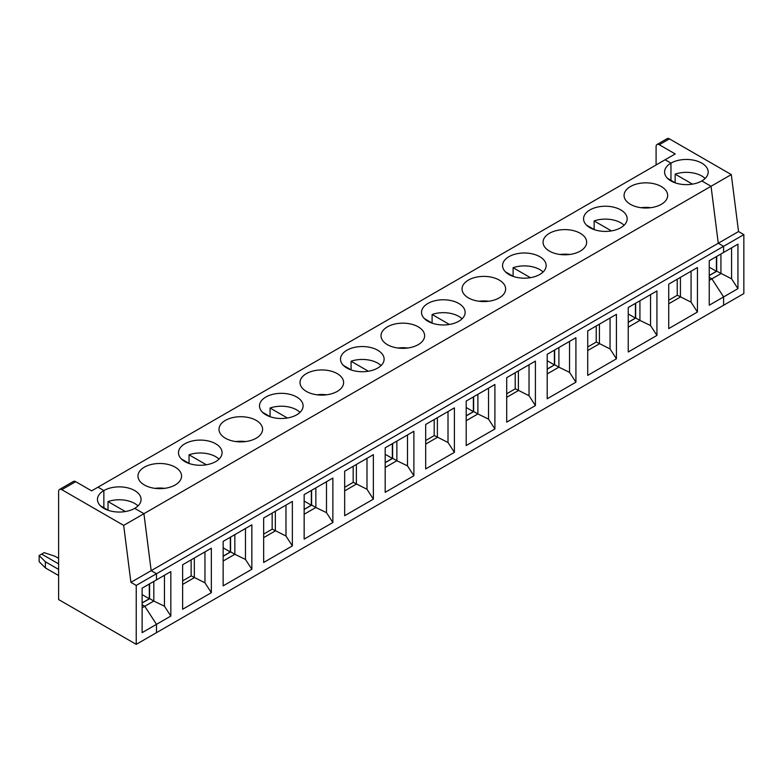 <?xml version="1.0" encoding="UTF-8"?>
<svg xmlns="http://www.w3.org/2000/svg" width="783" height="783" viewBox="0 0 783 783"><rect width="100%" height="100%" fill="white"/><g stroke="black" fill="none" stroke-linecap="round" stroke-linejoin="round"><path stroke-width="1.17" d="M639.926 300.76L639.926 320.404L635.776 318.015L628.23 322.371M635.669 318.074L635.669 303.217M680.427 277.378L680.427 297.021L668.731 303.775M691.066 271.241L691.066 302.169L677.344 295.24L668.731 300.212M667.654 178.485A21.807 12.587 180 0 1 667.703 178.446L675.514 182.948M142.124 607.804L144.786 606.267L156.483 624.354L156.483 632.664L723.6 305.243L723.6 296.933L709.241 305.223L709.241 260.739L723.6 252.459L723.6 246.312L718.275 243.249L738.535 231.553L731.293 174.58L711.042 186.276L701.803 180.942A21.807 12.587 180 0 1 678.039 183.672A21.807 12.587 180 0 1 664.581 172.045A21.807 12.587 180 0 1 670.962 163.138L670.962 180.325L670.962 163.138L665.119 159.761L98.002 487.183L103.855 490.559A21.807 12.587 180 0 1 127.609 487.829A21.807 12.587 180 0 1 141.067 499.466A21.807 12.587 180 0 1 134.686 508.363L143.925 513.697L151.168 570.67L718.275 243.249L711.042 186.276L143.925 513.697L151.168 570.67L156.483 573.733L723.6 246.312L718.275 243.249L711.042 186.276L701.803 180.942A21.807 12.587 0 0 0 708.184 172.045A21.807 12.587 0 0 0 694.727 160.417A21.807 12.587 0 0 0 670.962 163.138L665.119 159.761L675.22 153.938L659.276 144.728A4.512 2.603 -120 0 0 657.015 144.503A4.512 2.603 -120 0 0 656.085 146.568L656.085 164.978M628.23 313.963L635.405 318.104L635.405 303.373M691.066 302.169L697.438 312.035L697.438 267.551L668.731 284.131L668.731 328.606L697.438 312.035M738.535 231.553L743.85 234.626L743.85 293.556L723.6 305.243L723.6 296.933L711.904 278.846L720.937 273.629L720.937 253.986M709.241 280.383L711.904 278.846L709.241 277.319L711.904 278.846L723.6 296.933L737.948 288.643L731.567 278.787L731.567 247.849M650.556 294.623L650.556 325.562L656.937 335.418L656.937 290.943L628.23 307.513L628.23 351.998L656.937 335.418M123.675 525.393L130.908 582.366L151.168 570.67L156.483 573.733L156.483 579.88L170.831 571.59L170.831 616.064L156.483 624.354L156.483 632.664L136.232 644.36L58.617 599.553L58.617 491.509A4.512 2.603 60 0 1 59.547 489.444A4.512 2.603 60 0 1 61.798 489.669L75.677 481.662L91.631 490.872L98.002 487.183L103.855 490.559L103.855 507.746L103.855 490.559A21.807 12.587 180 0 0 97.464 499.466A21.807 12.587 180 0 0 110.922 511.093A21.807 12.587 180 0 0 134.686 508.363L143.925 513.697L123.675 525.393L61.798 489.669M575.916 337.718L575.916 382.192L547.209 398.772L547.209 354.288L575.916 337.718M616.427 314.326L616.427 358.81L587.72 375.38L587.72 330.906L616.427 314.326M494.905 384.492L494.905 428.967L466.198 445.547L466.198 401.062L494.905 384.492M535.406 361.1L535.406 405.584L506.699 422.154L506.699 377.68L535.406 361.1M413.884 431.267L413.884 475.741L385.177 492.321L385.177 447.837L413.884 431.267M454.394 407.874L454.394 452.359L425.688 468.929L425.688 424.455L454.394 407.874M332.863 478.041L332.863 522.515L304.156 539.096L304.156 494.611L332.863 478.041M373.374 454.649L373.374 499.133L344.667 515.703L344.667 471.229L373.374 454.649M251.852 524.816L251.852 569.29L223.145 585.87L223.145 541.386L251.852 524.816M292.362 501.423L292.362 545.908L263.656 562.478L263.656 518.003L292.362 501.423M211.341 548.198L211.341 592.682L182.635 609.252L182.635 564.778L211.341 548.198M677.236 279.218L677.236 295.299M650.556 325.562L639.926 320.404L628.23 327.157M620.782 209.913A21.807 12.587 180 0 1 627.173 218.819A21.807 12.587 180 0 1 605.367 231.406A21.807 12.587 180 0 1 583.57 218.819A21.807 12.587 180 0 1 597.028 207.182A21.807 12.587 180 0 1 620.782 209.913M630.462 204.334A21.807 12.587 0 0 0 654.216 207.055A21.807 12.587 0 0 0 667.674 195.427A21.807 12.587 0 0 0 645.877 182.84A21.807 12.587 0 0 0 624.071 195.427A21.807 12.587 0 0 0 630.462 204.334M539.771 256.687A21.807 12.587 180 0 1 546.152 265.594A21.807 12.587 180 0 1 524.356 278.18A21.807 12.587 180 0 1 502.549 265.594A21.807 12.587 180 0 1 516.007 253.956A21.807 12.587 180 0 1 539.771 256.687M549.441 251.108A21.807 12.587 0 0 0 573.205 253.829A21.807 12.587 0 0 0 586.663 242.201A21.807 12.587 0 0 0 564.856 229.615A21.807 12.587 0 0 0 543.059 242.201A21.807 12.587 0 0 0 549.441 251.108M458.75 303.461A21.807 12.587 180 0 1 465.141 312.368A21.807 12.587 180 0 1 443.335 324.955A21.807 12.587 180 0 1 421.528 312.368A21.807 12.587 180 0 1 434.996 300.731A21.807 12.587 180 0 1 458.75 303.461M468.43 297.883A21.807 12.587 0 0 0 492.184 300.603A21.807 12.587 0 0 0 505.642 288.976A21.807 12.587 0 0 0 483.845 276.389A21.807 12.587 0 0 0 462.039 288.976A21.807 12.587 0 0 0 468.43 297.883M377.739 350.236A21.807 12.587 180 0 1 384.12 359.143A21.807 12.587 180 0 1 362.314 371.729A21.807 12.587 180 0 1 340.517 359.143A21.807 12.587 180 0 1 353.975 347.505A21.807 12.587 180 0 1 377.739 350.236M387.409 344.657A21.807 12.587 0 0 0 411.173 347.378A21.807 12.587 0 0 0 424.631 335.75A21.807 12.587 0 0 0 402.824 323.164A21.807 12.587 0 0 0 381.027 335.75A21.807 12.587 0 0 0 387.409 344.657M296.718 397.01A21.807 12.587 180 0 1 303.109 405.917A21.807 12.587 180 0 1 281.303 418.504A21.807 12.587 180 0 1 259.496 405.917A21.807 12.587 180 0 1 272.964 394.28A21.807 12.587 180 0 1 296.718 397.01M306.398 391.431A21.807 12.587 0 0 0 330.152 394.152A21.807 12.587 0 0 0 343.61 382.525A21.807 12.587 0 0 0 321.813 369.938A21.807 12.587 0 0 0 300.006 382.525A21.807 12.587 0 0 0 306.398 391.431M215.707 443.785A21.807 12.587 180 0 1 222.088 452.691A21.807 12.587 180 0 1 200.282 465.278A21.807 12.587 180 0 1 178.485 452.691A21.807 12.587 180 0 1 191.943 441.054A21.807 12.587 180 0 1 215.707 443.785M225.377 438.206A21.807 12.587 0 0 0 249.141 440.927A21.807 12.587 0 0 0 262.599 429.299A21.807 12.587 0 0 0 240.792 416.713A21.807 12.587 0 0 0 218.995 429.299A21.807 12.587 0 0 0 225.377 438.206M144.366 484.971A21.807 12.587 0 0 0 168.12 487.701A21.807 12.587 0 0 0 181.578 476.074A21.807 12.587 0 0 0 159.781 463.487A21.807 12.587 0 0 0 137.974 476.074A21.807 12.587 0 0 0 144.366 484.971M650.693 207.71A21.807 12.587 0 0 0 641.062 207.71M611.425 230.907L594.131 220.923A21.807 12.587 180 0 1 620.782 222.803A21.807 12.587 180 0 1 624.09 225.259M594.131 220.923L594.131 229.517M599.416 324.152L599.416 343.796L587.72 350.549M610.045 318.015L610.045 348.944L596.333 342.014L587.72 346.986M610.045 348.944L616.427 358.81M596.225 325.992L596.225 342.073M558.905 347.535L558.905 367.178L554.755 364.79L547.209 369.145M569.535 341.398L569.535 372.336L558.905 367.178L547.209 373.931M569.535 372.336L575.916 382.192M569.672 254.485A21.807 12.587 0 0 0 560.051 254.485M530.414 277.681L513.11 267.698A21.807 12.587 180 0 1 539.771 269.577A21.807 12.587 180 0 1 543.079 272.034M513.11 267.698L513.11 276.291M586.643 225.259A21.807 12.587 180 0 1 586.682 225.22L594.493 229.722M635.405 318.104L628.23 322.253M58.617 558.357L54.947 556.243L44.161 552.651L41.656 554.1L58.617 563.887L41.656 554.1L39.15 555.538L45.375 561.763L58.617 569.407M142.124 603.018L149.68 598.662L153.82 601.05L153.82 581.407M211.341 592.682L204.96 582.816L191.248 575.887L182.635 580.859M149.573 598.721L149.573 583.864M142.124 602.89L149.308 598.75L149.308 584.02M194.331 558.025L194.331 577.668L182.635 584.421M164.587 488.347A21.807 12.587 0 0 0 154.965 488.347M181.558 459.132A21.807 12.587 180 0 1 181.607 459.092L189.417 463.595M191.14 559.865L191.14 575.945M164.459 575.27L164.459 606.208L153.82 601.05L144.786 606.267L142.124 604.74L144.786 606.267L156.483 624.354L142.124 632.644L142.124 588.16L156.483 579.88L156.483 573.733L136.232 585.43L136.232 644.36M164.459 606.208L170.831 616.064M125.329 511.553L108.034 501.57A21.807 12.587 180 0 1 137.994 505.906M108.034 501.57L108.034 510.164M234.841 534.632L234.841 554.276L230.691 551.888L223.145 556.243M230.584 551.946L230.584 537.089M275.352 511.25L275.352 530.894L263.656 537.647M285.981 505.113L285.981 536.042L272.269 529.112L263.656 534.084M206.34 464.779L189.046 454.796A21.807 12.587 180 0 1 215.707 456.675A21.807 12.587 180 0 1 219.015 459.132M189.046 454.796L189.046 463.389M223.145 547.836L230.319 551.976L230.319 537.246M285.981 536.042L292.362 545.908M262.579 412.357A21.807 12.587 180 0 1 262.618 412.318L270.429 416.82M245.471 528.496L245.471 559.434L251.852 569.29M230.319 551.976L223.145 556.116M245.608 441.573A21.807 12.587 0 0 0 235.977 441.573M272.161 513.09L272.161 529.171M245.471 559.434L234.841 554.276L223.145 561.029M315.852 487.858L315.852 507.501L311.712 505.113L304.156 509.469M311.605 505.172L311.605 490.315M356.363 464.476L356.363 484.119L344.667 490.872M366.992 458.339L366.992 489.267L353.28 482.338L344.667 487.31M287.361 418.005L270.066 408.021A21.807 12.587 180 0 1 296.718 409.901A21.807 12.587 180 0 1 300.026 412.357M270.066 408.021L270.066 416.615M304.156 501.061L311.34 505.201L311.34 490.471M366.992 489.267L373.374 499.133M343.59 365.583A21.807 12.587 180 0 1 343.639 365.544L351.45 370.046M326.491 481.721L326.491 512.659L332.863 522.515M311.34 505.201L304.156 509.341M326.619 394.798A21.807 12.587 0 0 0 316.998 394.798M353.172 466.316L353.172 482.397M326.491 512.659L315.852 507.501L304.156 514.255M396.873 441.083L396.873 460.727L392.723 458.339L385.177 462.694M392.616 458.398L392.616 443.54M437.384 417.701L437.384 437.345L425.688 444.098M448.013 411.564L448.013 442.493L434.301 435.563L425.688 440.535M368.372 371.23L351.078 361.247A21.807 12.587 180 0 1 377.739 363.126A21.807 12.587 180 0 1 381.047 365.583M351.078 361.247L351.078 369.84M385.177 454.287L392.352 458.427L392.352 443.697M448.013 442.493L454.394 452.359M424.611 318.808A21.807 12.587 180 0 1 424.65 318.769L432.461 323.271M407.503 434.947L407.503 465.885L413.884 475.741M392.352 458.427L385.177 462.567M407.64 348.024A21.807 12.587 0 0 0 398.018 348.024M434.193 419.541L434.193 435.622M407.503 465.885L396.873 460.727L385.177 467.48M477.884 394.309L477.884 413.953L473.744 411.564L466.198 415.92M473.637 411.623L473.637 396.766M518.395 370.927L518.395 390.57L506.699 397.324M529.034 364.79L529.034 395.718L515.312 388.789L506.699 393.761M449.393 324.456L432.099 314.472A21.807 12.587 180 0 1 458.75 316.352A21.807 12.587 180 0 1 462.058 318.808M432.099 314.472L432.099 323.066M466.198 407.512L473.372 411.652L473.372 396.922M529.034 395.718L535.406 405.584M505.622 272.034A21.807 12.587 180 0 1 505.671 271.995L513.482 276.497M488.523 388.172L488.523 419.111L494.905 428.967M473.372 411.652L466.198 415.793M488.651 301.249A21.807 12.587 0 0 0 479.03 301.249M515.204 372.767L515.204 388.848M488.523 419.111L477.884 413.953L466.198 420.706M554.648 364.849L554.648 349.991M547.209 360.738L554.384 364.878L554.384 350.148M554.384 364.878L547.209 369.028M149.308 598.75L142.124 594.61M204.96 582.816L204.96 551.888M692.446 184.132L675.142 174.149A21.807 12.587 180 0 1 705.111 178.485M675.142 174.149L675.142 182.742M731.293 174.58L669.426 138.865A4.512 2.603 -120 0 0 667.175 138.64L657.015 144.503M716.69 256.442L716.69 271.3M709.241 275.479L716.416 271.329L716.416 256.599M716.416 271.329L709.241 267.189M743.85 234.626L723.6 246.312L723.6 252.459L737.948 244.169L737.948 288.643M731.567 278.787L716.788 271.241L709.241 275.596M58.617 575.544L45.375 567.91L45.375 561.763M59.547 489.444L73.426 481.437A4.512 2.603 60 0 1 75.677 481.662M130.908 582.366L136.232 585.43M45.375 567.91L39.15 561.675L39.15 555.538M100.547 505.906A21.807 12.587 180 0 1 100.586 505.867L108.397 510.369M659.276 144.728L669.426 138.865"/></g></svg>
